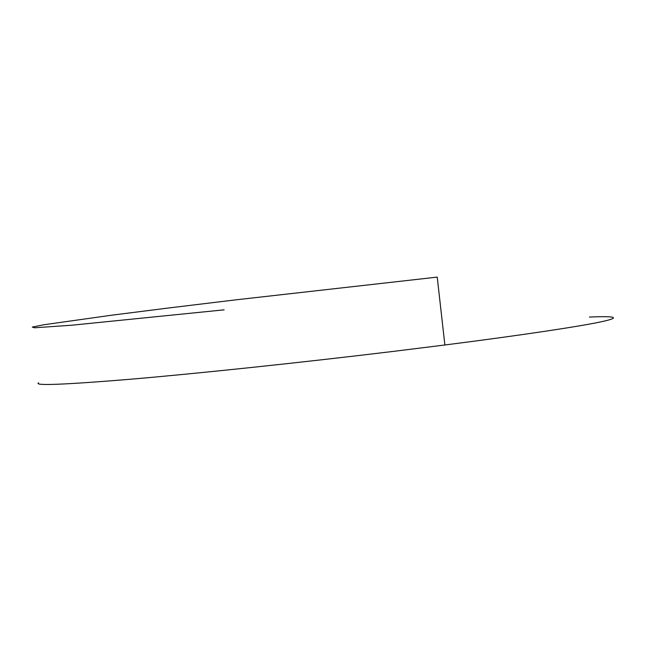 <?xml version="1.0" encoding="UTF-8"?>
<svg xmlns="http://www.w3.org/2000/svg" width="646" height="646" viewBox="0 0 646 646"><rect width="100%" height="100%" fill="white"/><g stroke="black" fill="none" stroke-linecap="round" stroke-linejoin="round"><path stroke-width="0.97" d="M224.122 309.838L71.69 325.221L34.48 327.788L32.3 327.078L43.734 324.776L112.178 315.135L168.453 308.005L236.065 299.817L437.229 277.11L444.876 344.988C522.727 335.048 578.017 326.674 600.449 321.95C622.574 317.243 614.766 315.934 589.378 317.065M38.534 382.836C33.657 385.88 64.172 384.693 130.08 379.267C196.65 373.59 299.607 362.753 393.034 351.432L444.876 344.988"/></g></svg>
